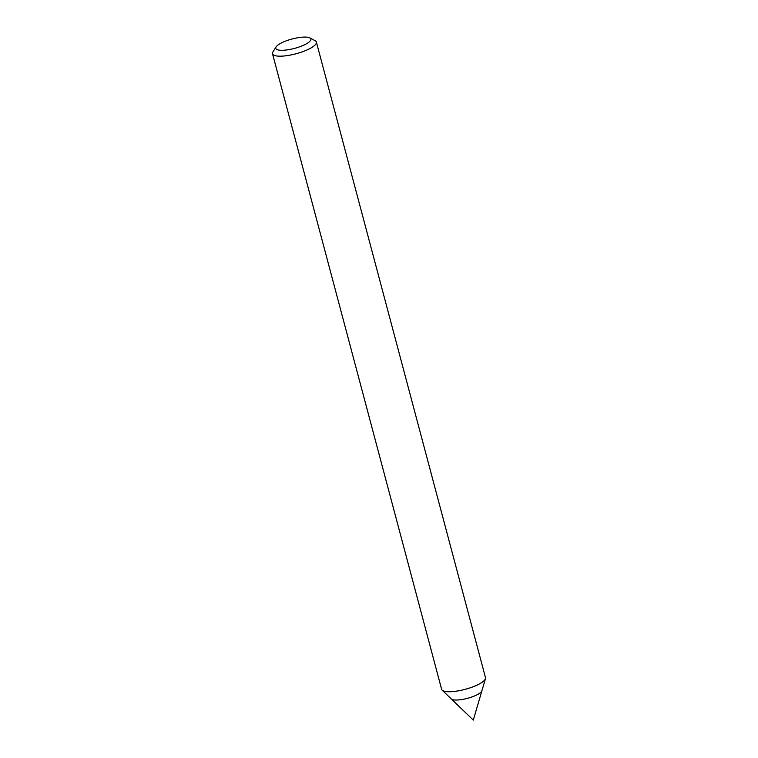 <?xml version="1.0" encoding="UTF-8"?>
<svg xmlns="http://www.w3.org/2000/svg" width="758" height="758" viewBox="0 0 758 758"><rect width="100%" height="100%" fill="white"/><g stroke="black" fill="none" stroke-linecap="round" stroke-linejoin="round"><path stroke-width="1.14" d="M309.832 37.9L315.091 40.676A22.702 6.064 165.1 0 1 316.38 42.078L485.49 677.643A22.702 6.064 165.1 0 1 484.76 679.917A22.702 6.064 165.1 0 1 461.395 690.235A22.702 6.064 165.1 0 1 441.62 689.316L272.51 53.752A22.702 6.064 165.1 0 1 272.937 51.895L276.111 46.873A18.164 4.851 165.1 0 1 276.357 46.532A18.164 4.851 165.1 0 1 292.579 38.866A18.164 4.851 165.1 0 1 309.832 37.9A18.164 4.851 165.1 0 1 310.287 40.837A18.164 4.851 165.1 0 1 289.158 49.573A18.164 4.851 165.1 0 1 276.111 46.873M485.452 677.5A22.702 6.064 165.1 0 1 484.769 679.926A22.702 6.064 165.1 0 1 461.12 690.311A22.702 6.064 165.1 0 1 441.582 689.174M316.38 42.078A22.702 6.064 165.1 0 1 315.65 44.352A22.702 6.064 165.1 0 1 292.285 54.68A22.702 6.064 165.1 0 1 272.51 53.752M485.414 678.836L481.908 690.756A16.079 4.292 165.1 0 1 462.285 699.463A16.079 4.292 165.1 0 1 451.247 698.914L473.295 720.1L481.908 690.756A16.079 4.292 165.1 0 1 481.425 691.647A16.079 4.292 165.1 0 1 466.123 698.677A16.079 4.292 165.1 0 1 451.247 698.914L442.284 690.311"/></g></svg>
